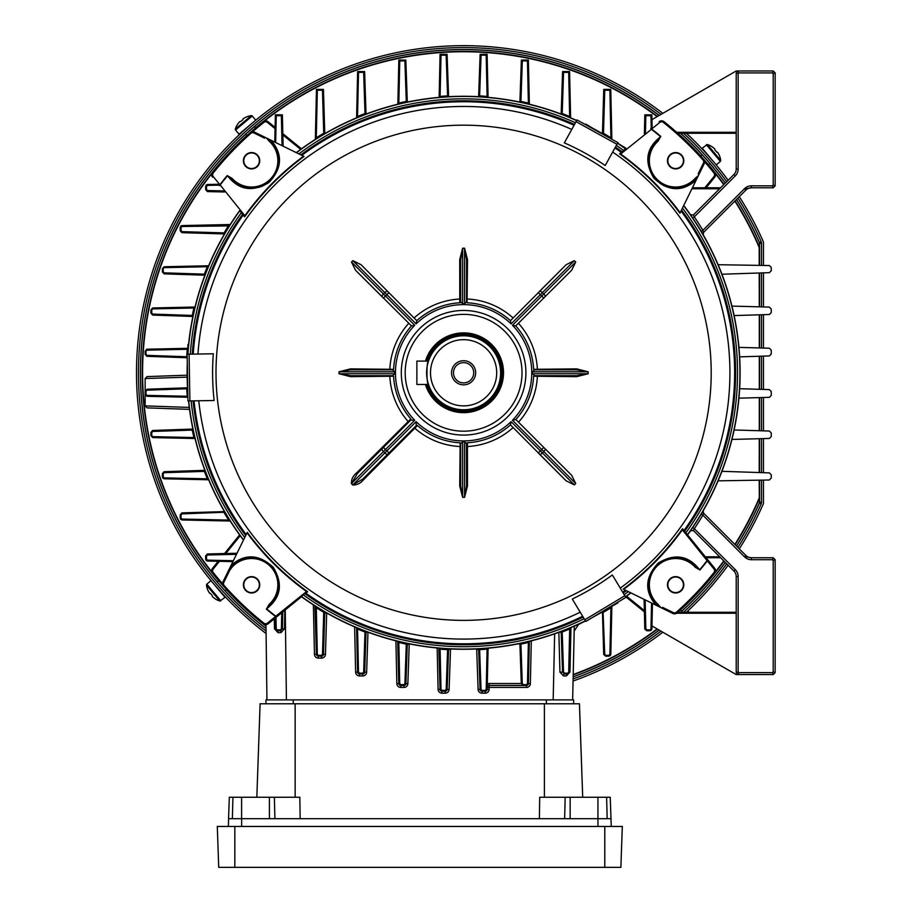 <?xml version="1.0" encoding="UTF-8"?>
<svg xmlns="http://www.w3.org/2000/svg" width="913" height="913" viewBox="0 0 913 913"><rect width="100%" height="100%" fill="white"/><g stroke="black" fill="none" stroke-linecap="round" stroke-linejoin="round"><path stroke-width="1.37" d="M451.536 372.778A12.074 12.074 0 0 1 463.61 360.703A12.074 12.074 0 0 1 475.673 372.778A12.074 12.074 0 0 1 463.61 384.841A12.074 12.074 0 0 1 451.536 372.778M473.733 372.778A10.123 10.123 0 0 0 463.61 362.644A10.123 10.123 0 0 0 453.476 372.778A10.123 10.123 0 0 0 463.61 382.901A10.123 10.123 0 0 0 473.733 372.778M427.067 384.453A38.357 38.357 0 0 0 501.967 372.778A38.357 38.357 0 0 0 427.067 361.091M426.451 361.091A38.939 38.939 0 0 1 502.549 372.778A38.939 38.939 0 0 1 426.451 384.453M463.61 405.874A33.096 33.096 0 0 0 496.706 372.778A33.096 33.096 0 0 0 463.61 339.67A33.096 33.096 0 0 0 430.502 372.778A33.096 33.096 0 0 0 463.61 405.874M463.61 335.779A36.999 36.999 0 0 1 500.598 372.778A36.999 36.999 0 0 1 463.61 409.766A36.999 36.999 0 0 1 426.611 372.778A36.999 36.999 0 0 1 463.61 335.779M428.505 384.453C426.439 385.183 426.428 360.373 428.505 361.091L416.876 361.091L416.876 384.453L428.505 384.453M232.028 178.32L231.309 178.971C236.672 184.803 243.417 187.804 251.566 187.998A27.264 27.264 0 0 1 231.309 178.971L227.531 175.764A307.476 307.476 0 0 0 220.159 184.962L244.867 215.708A269.289 269.289 0 0 1 303.561 156.203L271.081 140.271C282.984 154.217 282.277 168.3 268.947 182.52C252.502 192.392 238.704 190.132 227.531 175.764L232.028 178.32A26.283 26.283 0 0 0 276.114 170.149A26.283 26.283 0 0 0 269.152 141.195L266.368 137.966L271.081 140.271M658.056 141.195L657.406 140.476C639.089 153.852 650.809 189.311 675.643 187.998A27.264 27.264 0 0 1 657.406 140.476L660.613 136.699A307.476 307.476 0 0 0 651.426 129.326L620.669 154.023A269.289 269.289 0 0 1 680.174 212.729L696.105 180.249C682.159 192.152 668.076 191.445 653.856 178.115C643.996 161.669 646.244 147.872 660.613 136.699L658.056 141.195A26.283 26.283 0 0 0 675.643 187.028A26.283 26.283 0 0 0 695.181 178.32L698.411 175.536L696.105 180.249M275.635 616.56L276.479 617.017L275.794 616.218L306.54 591.521A269.289 269.289 0 0 1 247.035 532.815L247.275 532.336A268.821 268.821 0 0 0 307.384 591.533L268.057 623.853A3.892 3.892 0 0 1 263.172 623.864A321.285 321.285 0 0 1 223.514 586.272A3.892 3.892 0 0 1 222.932 581.969L226.196 575.304L222.932 581.969A3.892 3.892 0 0 0 223.514 586.272A321.285 321.285 0 0 1 212.512 573.204A3.892 3.892 0 0 1 212.524 568.32L218.23 561.278M677.104 612.863A3.892 3.892 0 0 1 672.801 613.445L664.173 609.211L662.633 607.373L673.223 612.566A2.922 2.922 0 0 0 676.453 612.132L677.104 612.863A321.285 321.285 0 0 0 714.708 573.204A321.285 321.285 0 0 1 677.104 612.863M576.651 120.63A276.331 276.331 0 0 0 296.463 152.722M239.742 210.789A276.331 276.331 0 0 0 187.907 354.21M187.348 366.581A276.331 276.331 0 0 0 187.736 388.607M188.717 400.944A276.331 276.331 0 0 0 243.554 539.914M301.621 596.634A276.331 276.331 0 0 0 585.381 620.817M463.61 310.466A62.312 62.312 0 0 1 525.911 372.778A62.312 62.312 0 0 1 463.61 435.079A62.312 62.312 0 0 1 401.298 372.778A62.312 62.312 0 0 1 463.61 310.466M463.61 431.187A58.409 58.409 0 0 0 522.019 372.778A58.409 58.409 0 0 0 463.61 314.357A58.409 58.409 0 0 0 405.189 372.778A58.409 58.409 0 0 0 463.61 431.187M305.113 593.804A271.983 271.983 0 0 0 583.145 617.085L584.149 618.752A273.923 273.923 0 0 1 303.55 595.071M213.322 353.776A251.007 251.007 0 0 0 214.133 400.499L187.952 400.955L187.131 354.233L213.322 353.776M247.035 532.815L229.54 568.491L230.487 568.776L223.811 582.391A2.922 2.922 0 0 0 224.244 585.621A320.303 320.303 0 0 0 263.789 623.111A2.922 2.922 0 0 0 267.441 623.1L275.566 616.503A307.841 307.841 0 0 1 266.368 609.119L269.152 604.349A26.283 26.283 0 0 0 270.157 566.22A26.283 26.283 0 0 0 232.028 567.224L226.196 575.304L244.741 537.495A273.923 273.923 0 0 1 191.125 400.898M265.398 137.486A307.647 307.647 0 0 0 264.576 138.171L263.047 136.334L254.419 132.1L298.882 153.909A273.923 273.923 0 0 1 575.487 122.741M425.435 361.091A39.921 39.921 0 0 1 503.52 372.778A39.921 39.921 0 0 1 425.435 384.453M463.61 440.922A68.155 68.155 0 0 0 511.097 421.646L540.336 450.885L541.717 449.504L512.478 420.265A68.155 68.155 0 0 0 512.478 325.279L541.717 296.04L540.336 294.659L511.097 323.898A68.155 68.155 0 0 0 416.111 323.898L386.872 294.659L385.503 296.04L414.73 325.279A68.155 68.155 0 0 0 414.73 420.265L385.503 449.504L386.872 450.885L416.111 421.646A68.155 68.155 0 0 0 463.61 440.922M460.152 442.782L460.791 443.661L462.629 441.744L464.58 441.744L466.429 443.661L467.445 442.759L467.502 485.853L464.58 497.357L462.629 497.357L459.707 485.853L460.152 442.782A70.096 70.096 0 0 1 417.458 425.538L363.625 479.633C360.646 483.342 357.017 485.123 352.76 484.997L351.379 483.616C351.254 479.359 353.046 475.73 356.743 472.751L410.839 418.919A70.096 70.096 0 0 1 393.594 376.224L350.524 376.67L339.02 373.748L339.02 371.796L350.524 368.875L393.594 369.32A70.096 70.096 0 0 1 411.478 325.907L355.522 270.202L351.505 262.042L383.449 293.997L384.829 292.616L352.875 260.662L351.505 262.042M512.478 420.265L515.845 419.512L571.686 475.342L575.715 483.502L543.76 451.547L542.379 452.928L574.334 484.883L566.174 480.854L510.47 424.899A70.096 70.096 0 0 1 467.068 442.782M510.47 424.899L511.097 421.646M467.068 302.762L466.429 301.883L464.58 303.801L462.629 303.801L460.791 301.883L459.764 302.785L459.707 259.691L462.629 248.188L464.58 248.188L467.502 259.691L467.068 302.762A70.096 70.096 0 0 1 510.47 320.646L566.174 264.69L574.334 260.662L542.379 292.616L543.76 293.997L575.715 262.042L574.334 260.662M352.875 260.662L361.034 264.69L416.75 320.646A70.096 70.096 0 0 1 460.152 302.762M251.566 576.628A8.183 8.183 0 0 1 259.749 584.811A8.183 8.183 0 0 1 251.566 592.982A8.183 8.183 0 0 1 243.394 584.811A8.183 8.183 0 0 1 251.566 576.628M251.566 152.562A8.183 8.183 0 0 1 259.749 160.734A8.183 8.183 0 0 1 251.566 168.916A8.183 8.183 0 0 1 243.394 160.734A8.183 8.183 0 0 1 251.566 152.562M675.643 152.562A8.183 8.183 0 0 1 683.814 160.734A8.183 8.183 0 0 1 675.643 168.916A8.183 8.183 0 0 1 667.46 160.734A8.183 8.183 0 0 1 675.643 152.562M675.643 576.628A8.183 8.183 0 0 1 683.814 584.811A8.183 8.183 0 0 1 675.643 592.982A8.183 8.183 0 0 1 667.46 584.811A8.183 8.183 0 0 1 675.643 576.628M582.654 616.264A271.035 271.035 0 0 1 305.878 593.188L307.613 591.784M574.539 124.442A271.983 271.983 0 0 0 300.834 154.868L301.804 155.336A271.035 271.035 0 0 1 574.083 125.275M300.834 154.868L298.882 153.909M303.561 156.203L304.04 156.443A268.821 268.821 0 0 0 244.844 216.552L243.2 215.046A271.035 271.035 0 0 0 193.214 354.118M193.077 400.864A271.983 271.983 0 0 0 245.7 535.543L246.168 534.584A271.035 271.035 0 0 1 194.035 400.853M245.7 535.543L244.741 537.495M626.375 590.677L628.327 591.635A273.923 273.923 0 0 1 624.207 594.683L623.202 593.016A271.983 271.983 0 0 0 626.375 590.677L625.416 590.209A271.035 271.035 0 0 1 622.712 592.195M664.173 609.211L656.127 605.273C644.224 591.327 644.943 577.244 658.262 563.024C674.707 553.152 688.505 555.412 699.678 569.78A307.476 307.476 0 0 0 707.05 560.582L682.353 529.837A269.289 269.289 0 0 1 623.659 589.341L656.127 605.273M623.659 589.341L623.18 589.102A268.821 268.821 0 0 0 682.365 529.004L684.02 530.499A271.035 271.035 0 0 0 681.041 210.96L682.468 208.05A273.923 273.923 0 0 1 685.903 532.827M682.616 528.775L707.849 559.897L707.347 560.81A307.841 307.841 0 0 1 699.951 570.02L695.181 567.224A26.283 26.283 0 0 0 657.052 566.22A26.283 26.283 0 0 0 658.056 604.349L660.841 607.579L628.327 591.635M661.822 608.058A307.647 307.647 0 0 0 662.633 607.373M698.89 174.554A307.647 307.647 0 0 0 698.205 173.744L700.043 172.215L704.277 163.575L682.468 208.05M680.174 212.729L679.945 213.208A268.821 268.821 0 0 0 619.836 154.012L621.331 152.357A271.035 271.035 0 0 0 614.951 147.929M231.103 565.295C245.015 553.392 259.087 554.088 273.318 567.384C283.224 583.829 280.976 597.65 266.596 608.845A307.476 307.476 0 0 0 275.794 616.218M575.715 262.042L571.686 270.202L515.742 325.907A70.096 70.096 0 0 1 533.614 369.32L576.696 368.875L588.189 371.796L588.189 373.748L576.696 376.67L533.614 376.224A70.096 70.096 0 0 1 515.742 419.638M574.334 484.883L575.715 483.502M539.549 454.229A2.922 1.084 -45 0 0 542.379 452.928L540.336 450.885L538.271 452.951L566.174 480.854M416.111 421.646L416.225 425.663L417.458 425.538M533.614 376.224L534.493 375.597L532.576 373.748L532.576 371.796L534.493 369.948L533.614 369.32M515.742 325.907L512.478 325.279M511.097 323.898L510.47 320.646M416.75 320.646L416.111 323.898M414.73 325.279L411.478 325.907M393.594 369.32L392.727 369.948L394.633 371.796L394.633 373.748L392.727 375.597L393.594 376.224M410.839 418.919L410.713 420.151L414.73 420.265M596.372 615.111A276.331 276.331 0 0 0 615.259 603.767M625.439 596.748A276.331 276.331 0 0 0 630.746 592.822M687.466 534.756A276.331 276.331 0 0 0 683.654 205.63M625.599 148.91A276.331 276.331 0 0 0 617.53 143.284M607.099 136.63A276.331 276.331 0 0 0 587.824 125.937M572.291 599.031A251.007 251.007 0 0 0 612.349 574.962L625.839 597.41L585.781 621.479L572.291 599.031M616.96 144.311L576.08 121.657L577.027 119.957L617.896 142.611L605.205 165.515A251.007 251.007 0 0 0 564.325 142.862L571.778 129.418A266.311 266.311 0 0 0 197.95 354.039M392.499 375.688L350.489 375.688L350.524 376.67M394.633 371.796L339.271 371.796L350.489 369.856L392.636 369.856A0.97 0.97 0 0 0 393.617 368.932L393.606 369.057M393.617 376.613A0.97 0.97 0 0 0 392.636 375.688L392.727 375.597M339.02 371.796L339.271 373.748L350.489 375.688M389.817 369.856L389.851 368.875A73.862 73.862 0 0 1 408.704 323.373M350.489 369.856L350.524 368.875M389.817 375.688L389.851 376.67A73.862 73.862 0 0 0 408.054 421.441L408.716 422.148M414.205 317.872A73.862 73.862 0 0 1 459.718 299.019L460.688 298.985L460.688 301.804L460.688 259.657L459.707 259.691M464.58 303.801L464.58 248.439L466.532 259.657L466.532 301.804A0.97 0.97 0 0 0 467.445 302.785L467.319 302.774M534.71 369.856L576.731 369.856L576.696 368.875M532.576 373.748L587.938 373.748L576.731 375.688L534.573 375.688A0.97 0.97 0 0 0 533.603 376.613L533.603 376.487M466.429 443.661L466.532 485.887L467.502 485.853M462.629 441.744L462.629 497.106L460.688 485.887L460.688 443.741A0.97 0.97 0 0 0 459.764 442.759L459.89 442.771M459.764 302.785A0.97 0.97 0 0 0 460.688 301.804L460.791 301.883M464.58 248.188L462.629 248.439L460.688 259.657M533.603 368.932A0.97 0.97 0 0 0 534.573 369.856L534.493 369.948M588.189 373.748L587.938 371.796L576.731 369.856M462.629 497.357L464.58 497.106L466.532 485.887M466.532 298.985L467.502 299.019A73.862 73.862 0 0 1 513.003 317.872M466.532 259.657L467.502 259.691M537.392 375.688L537.358 376.67A73.862 73.862 0 0 1 518.516 422.171M576.731 375.688L576.696 376.67M537.392 369.856L537.358 368.875A73.862 73.862 0 0 0 518.516 323.373M460.688 446.56L459.718 446.525A73.862 73.862 0 0 1 414.936 428.323L414.228 427.661M460.688 485.887L459.707 485.853M466.532 446.56L467.502 446.525A73.862 73.862 0 0 0 513.003 427.672M466.532 443.741A0.97 0.97 0 0 1 467.445 442.759M351.379 483.616L383.449 451.547A2.922 1.084 45 0 1 382.159 448.717L357.405 473.459L351.608 483.388L352.989 484.769L384.829 452.928L383.449 451.547L385.503 449.504L383.437 447.438L382.159 448.717L410.61 420.254M416.225 425.663A0.97 0.97 0 0 1 417.549 425.618A0.97 0.97 0 0 0 416.225 425.663L362.918 478.971L388.938 452.951L386.872 450.885L384.829 452.928A2.922 1.084 45 0 0 387.66 454.229M410.713 420.151L410.713 420.151A0.97 0.97 0 0 0 410.759 418.827M352.76 484.997L362.918 478.971L363.625 479.633M357.405 473.459L356.743 472.751M382.159 296.828A2.922 1.084 135 0 1 383.449 293.997L385.503 296.04L383.437 298.106L355.522 270.202M538.271 292.594L540.336 294.659L542.379 292.616A2.922 1.084 -135 0 0 539.549 291.315L566.174 264.69M543.783 447.438L545.061 448.717A2.922 1.084 -45 0 1 543.76 451.547L541.717 449.504L543.783 447.438M306.54 591.521L307.384 591.533M267.441 623.1L268.057 623.853L301.963 596.36M244.867 215.708L244.844 216.552M244.593 216.78L240.016 211.131M620.669 154.023L619.836 154.012M619.607 153.761L625.245 149.184M682.353 529.837L682.365 529.004M707.392 560.742L707.849 559.897L714.685 568.32L687.192 534.413M269.152 604.349L269.803 605.068C281.387 592.914 281.729 579.732 270.819 565.512C256.599 554.648 243.429 555.001 231.309 566.574A27.264 27.264 0 0 1 270.841 565.535A27.264 27.264 0 0 1 269.803 605.068L266.368 609.119M714.685 568.32A3.892 3.892 0 0 1 714.708 573.204A3.892 3.892 0 0 0 714.685 568.32L713.932 568.936L707.05 560.582M698.205 173.744L703.409 163.153A2.922 2.922 0 0 0 702.964 159.923A320.303 320.303 0 0 0 663.431 122.433A2.922 2.922 0 0 0 659.768 122.445L659.152 121.691A3.892 3.892 0 0 1 664.036 121.68A321.285 321.285 0 0 1 703.695 159.273A3.892 3.892 0 0 1 704.277 163.575A3.892 3.892 0 0 0 703.695 159.273A321.285 321.285 0 0 1 714.708 172.34A3.892 3.892 0 0 1 714.685 177.225L706.114 187.793M651.574 128.984L650.729 128.528L651.426 129.326M264.576 138.171L253.985 132.978A2.922 2.922 0 0 0 250.755 133.412A320.303 320.303 0 0 0 213.265 172.956A2.922 2.922 0 0 0 213.288 176.608L212.524 177.225A3.892 3.892 0 0 1 212.512 172.34A321.285 321.285 0 0 1 250.116 132.682A3.892 3.892 0 0 1 254.419 132.1A3.892 3.892 0 0 0 250.116 132.682A321.285 321.285 0 0 1 263.172 121.68A3.892 3.892 0 0 1 268.057 121.691L275.098 127.398M219.816 184.803L219.36 185.647L220.159 184.962M229.893 568.114L231.309 566.574A27.264 27.264 0 0 1 270.841 565.535A27.264 27.264 0 0 1 269.803 605.068M232.028 567.224L231.309 566.574M251.566 187.998C276.297 189.356 288.177 153.909 269.803 140.476A27.264 27.264 0 0 1 251.566 187.998A27.264 27.264 0 0 0 269.803 140.476L267.897 138.719M675.643 187.998A27.264 27.264 0 0 0 681.406 187.382A27.264 27.264 0 0 1 675.643 187.998C683.791 187.804 690.548 184.803 695.9 178.971A27.264 27.264 0 0 1 691.712 182.76A27.264 27.264 0 0 0 695.9 178.971L697.658 177.065M695.181 567.224L695.9 566.574C683.791 555.001 670.621 554.648 656.39 565.512C645.48 579.709 645.822 592.891 657.406 605.068A27.264 27.264 0 0 1 656.367 565.535A27.264 27.264 0 0 1 695.9 566.574L699.951 570.02M659.312 606.825L657.406 605.068A27.264 27.264 0 0 1 656.367 565.535A27.264 27.264 0 0 1 695.9 566.574M695.181 178.32L695.9 178.971M269.152 141.195L269.803 140.476M658.056 604.349L657.406 605.068M584.777 619.813L624.834 595.744M189.082 354.198L189.893 400.921M576.08 121.657L564.325 142.862M282.825 133.675L301.484 148.796M246.133 136.288L246.852 135.626L245.597 134.131M244.296 135.329L258.995 122.547L254.362 126.405L255.617 127.9L256.325 127.306M224.507 553.552L239.628 534.892M227.12 590.243L226.458 589.524A321.285 321.285 0 0 0 266.003 626.09M213.391 577.381L217.237 582.015L218.732 580.759L218.139 580.052A321.285 321.285 0 0 1 263.172 121.68A3.892 3.892 0 0 1 268.057 121.691L267.441 122.445A2.922 2.922 0 0 0 263.789 122.433A320.303 320.303 0 0 0 252.696 131.7M644.384 611.87L625.736 596.748M681.075 609.256A321.285 321.285 0 0 0 723.929 561.061A321.285 321.285 0 0 1 681.075 609.256L680.368 609.918L681.612 611.413L682.913 610.215L680.664 612.269A323.225 323.225 0 0 0 725.333 562.454M700.088 155.301L700.75 156.02L702.245 154.765L701.047 153.464L708.967 162.354M713.829 168.163L709.972 163.53L708.477 164.785L709.081 165.493M618.386 143.661L625.839 148.134L625.531 148.648M585.473 124.579L585.781 124.065L593.233 128.55M187.884 348.127L187.952 344.589L188.546 344.6M584.64 621.376L576.89 625.348A7.783 7.783 0 0 1 578.739 624.161A7.783 7.783 0 0 0 576.879 625.348M617.61 602.409L617.896 602.934L611.984 606.209M256.804 154.97A7.783 7.783 0 0 0 245.802 155.507A7.783 7.783 0 0 0 246.339 166.508A7.783 7.783 0 0 0 257.34 165.972A7.783 7.783 0 0 0 256.804 154.97M681.406 165.972A7.783 7.783 0 0 0 680.881 154.97A7.783 7.783 0 0 0 669.88 155.507A7.783 7.783 0 0 0 670.404 166.508A7.783 7.783 0 0 0 681.406 165.972M670.404 590.574A7.783 7.783 0 0 0 681.406 590.038A7.783 7.783 0 0 0 680.881 579.036A7.783 7.783 0 0 0 669.88 579.572A7.783 7.783 0 0 0 670.404 590.574M245.802 579.572A7.783 7.783 0 0 0 246.339 590.574A7.783 7.783 0 0 0 257.34 590.038A7.783 7.783 0 0 0 256.804 579.036A7.783 7.783 0 0 0 245.802 579.572M252.159 123.175L250.162 124.876M247.366 127.318L242.607 131.187M709.743 163.267L712.825 166.942M713.167 161.281L705.224 152.243M226.458 589.524L224.963 590.779L226.162 592.081L218.241 583.19M217.477 582.277L214.384 578.602M214.041 584.263L221.996 593.302M736.46 546.054A323.225 323.225 0 0 0 759.411 503.074L759.319 498.384A321.285 321.285 0 0 1 735.056 544.639A321.285 321.285 0 0 0 759.319 498.384L759.217 480.17M734.862 544.456A321.022 321.022 0 0 0 759.182 498.03A1.952 1.096 180 0 0 759.57 497.38A1.952 1.952 0 0 1 759.422 498.133L759.422 498.304A3.892 0.845 -157 0 1 759.422 498.133A321.285 321.285 0 0 1 759.388 498.213M657.36 629.057A321.285 321.285 0 0 1 573.216 674.775A321.285 321.285 0 0 0 657.36 629.057M463.61 51.493A321.285 321.285 0 0 1 657.36 116.487A321.285 321.285 0 0 0 263.172 121.68L263.789 122.433M463.61 49.542A323.225 323.225 0 0 1 659.186 115.426A323.225 323.225 0 0 0 157.698 268.388A323.225 323.225 0 0 0 266.025 628.589M573.159 676.864A323.225 323.225 0 0 0 659.186 630.118M759.228 472.546L759.274 438.719M759.285 430.731L759.308 397.612M759.319 389.292L759.319 356.253M759.308 347.933L759.285 314.814M759.274 306.825L759.228 272.998M759.217 265.375L759.182 247.514A321.022 321.022 0 0 0 734.862 201.088M662.838 113.326A327.128 327.128 0 0 0 153.521 268.593A327.128 327.128 0 0 0 266.094 633.531M763.462 265.443L763.462 242.447A1.952 1.952 0 0 0 763.302 241.66A327.128 327.128 0 0 0 739.279 196.672M728.118 180.306A327.128 327.128 0 0 0 686.428 133.275M737.875 547.458A325.176 325.176 0 0 0 761.191 503.85A3.892 3.892 0 0 0 761.522 502.287L759.57 502.287L759.57 480.158M759.57 472.557L759.57 438.708M759.57 430.731L759.57 397.6M759.57 389.303L759.57 356.241M759.57 347.944L759.57 314.814M759.57 306.836L759.57 272.987M759.57 265.386L759.57 243.257L761.522 243.257A3.892 3.892 0 0 0 761.191 241.694A325.176 325.176 0 0 0 737.875 198.087M573.067 681.041A327.128 327.128 0 0 0 662.838 632.218M686.428 612.269A327.128 327.128 0 0 0 728.118 565.238M739.279 548.873A327.128 327.128 0 0 0 763.302 503.885A1.952 1.952 0 0 0 763.462 503.097L763.462 480.101M763.462 272.85L763.462 306.939M763.462 314.688L763.462 348.047M763.462 356.127L763.462 389.417M763.462 397.497L763.462 430.856M763.462 438.605L763.462 472.694M735.102 200.849A321.353 321.353 0 0 1 759.388 247.138L759.376 242.584A323.156 323.156 0 0 0 736.414 199.548M759.422 247.24A3.892 0.845 157 0 0 759.422 247.412L759.319 247.161A321.285 321.285 0 0 0 735.056 200.906A321.285 321.285 0 0 1 759.319 247.161L759.57 248.165L759.182 247.514A1.952 1.096 0 0 1 759.57 248.165A1.952 1.952 0 0 0 759.422 247.412A1.952 1.952 0 0 1 759.57 248.165L759.468 247.549M759.57 243.36A1.952 1.746 0 0 0 759.376 242.584L759.411 242.481A1.952 1.952 0 0 1 759.57 243.257A1.952 1.952 0 0 0 759.411 242.481A323.225 323.225 0 0 0 736.46 199.491A323.225 323.225 0 0 1 759.411 242.481L761.191 241.694M759.422 498.304L759.388 498.407A321.353 321.353 0 0 1 735.102 544.696M736.414 545.997A323.156 323.156 0 0 0 759.376 502.96A1.952 1.746 180 0 0 759.57 502.196M759.411 503.074A1.952 1.952 0 0 0 759.57 502.287A1.952 1.952 0 0 1 759.411 503.074L761.191 503.85M725.333 183.091A323.225 323.225 0 0 0 680.664 133.275A323.225 323.225 0 0 1 725.333 183.091M659.152 121.691A3.892 3.892 0 0 1 664.036 121.68A321.285 321.285 0 0 1 723.929 184.494A321.285 321.285 0 0 0 714.708 172.34A3.892 3.892 0 0 1 714.685 177.225L713.932 176.608A2.922 2.922 0 0 0 713.943 172.956A320.303 320.303 0 0 0 704.676 161.863M235.531 130.023L252.239 115.997L255.731 120.162L239.035 134.188L235.531 130.023A1.05 1.05 0 0 1 235.337 129.03L251.292 115.631A19.47 19.47 0 0 0 245.734 117.252L245.745 117.309A19.413 19.413 0 0 0 243.178 118.736L242.949 119.649A19.093 17.085 140 0 0 241.819 120.539A19.093 17.085 140 0 0 240.747 121.497L239.811 121.566A19.413 19.413 0 0 0 237.951 123.848L237.894 123.826A19.47 19.47 0 0 0 235.337 129.03M252.239 115.997A1.05 1.05 0 0 0 251.292 115.631M220.855 600.845L206.829 584.137L211.006 580.645L225.02 597.342L219.862 601.039L206.464 585.085A19.47 19.47 0 0 0 208.084 590.643L208.084 590.643M210.481 593.427A19.093 17.085 50 0 0 212.341 595.63A19.093 17.085 50 0 1 210.481 593.427L209.568 593.199A19.413 19.413 0 0 1 208.141 590.631M214.681 598.426L214.681 598.426A19.413 19.413 0 0 1 212.398 596.577L212.341 595.63M219.862 601.039A19.47 19.47 0 0 1 214.658 598.483M688.95 612.269L688.185 611.356L687.09 612.269M706.354 144.699L720.38 161.407L716.214 164.899L702.188 148.203L707.358 144.505L720.745 160.46A19.47 19.47 0 0 0 719.124 154.902L719.124 154.902M707.358 144.505A19.47 19.47 0 0 1 712.551 147.061L712.528 147.119A19.413 19.413 0 0 1 714.811 148.967L714.879 149.915A19.093 17.085 -130 0 1 716.728 152.117L717.641 152.345A19.413 19.413 0 0 1 719.067 154.913M716.728 152.117A19.093 17.085 -130 0 0 714.879 149.915M192.905 429.064A276.491 276.491 0 0 1 189.539 409.366L147.016 407.883L145.144 405.943L145.144 378.553L187.142 377.149M324.72 132.031L323.727 133.287L322.46 90.227L317.347 90.227L316.286 137.795L315.362 138.867L316.446 89.371L323.464 89.371L324.72 132.031A0.97 0.97 0 0 0 326.181 132.853A276.491 276.491 0 0 1 356.595 117.823L356.024 118.062A0.97 0.97 0 0 0 356.618 117.195L357.622 71.545L364.618 71.545L365.987 112.71A0.97 0.97 0 0 0 367.3 113.589A276.491 276.491 0 0 1 397.863 104.208M407.266 100.921L406.285 101.411L404.881 60.92L399.757 60.92L398.833 103.101L397.874 103.454L398.833 60.075L405.829 60.075L407.266 100.921A0.97 0.97 0 0 0 408.431 101.834L407.86 101.959M448.557 95.694L447.587 95.888L446.149 55.157L441.025 55.157L440.112 96.424L439.153 96.493L440.077 54.301L447.085 54.301L448.557 95.694A0.97 0.97 0 0 0 449.573 96.63L449.013 96.664M561.221 112.71L562.579 71.545L569.586 71.545L570.602 117.195L569.655 116.51L568.685 72.389L563.561 72.389L562.214 113.554L561.221 112.71A0.97 0.97 0 0 1 559.909 113.589L560.514 113.817M602.489 132.031L603.755 89.371L610.763 89.371L611.847 138.867L610.923 137.795L609.873 90.227L604.748 90.227L603.493 133.287L602.489 132.031A0.97 0.97 0 0 1 601.039 132.853L601.678 133.218M579.219 623.944A276.491 276.491 0 0 0 585.473 620.966A276.491 276.491 0 0 1 301.484 596.748M230.213 521.026A276.491 276.491 0 0 0 243.474 540.085A276.491 276.491 0 0 1 188.546 400.944M187.793 392.259A276.491 276.491 0 0 1 187.279 362.929A276.491 276.491 0 0 0 187.119 375.197L147.016 376.601L145.144 378.553L147.016 376.601M187.736 354.221A276.491 276.491 0 0 1 239.628 210.652A276.491 276.491 0 0 0 230.213 224.518M315.35 139.381A276.491 276.491 0 0 0 296.291 152.642A276.491 276.491 0 0 1 576.742 120.482A276.491 276.491 0 0 0 570.614 117.823L571.196 118.062A0.97 0.97 0 0 1 570.602 117.195M439.153 96.493A0.97 0.97 0 0 1 438.274 97.44L438.833 97.383M397.874 103.454A0.97 0.97 0 0 1 397.144 104.379L397.703 104.242M366.695 113.817L367.3 113.589M325.53 133.218L326.181 132.853M164.169 272.839L164.26 273.854L203.542 275.155L204.386 274.162L164.169 272.839L163.222 271.869L163.222 268.65L164.283 266.744L208.027 265.786A0.97 0.97 0 0 0 208.894 265.181L208.666 265.751A276.491 276.491 0 0 1 223.685 235.337L224.05 234.698M195.04 307.03A276.491 276.491 0 0 1 204.421 276.468L204.649 275.863M195.085 306.859L195.222 306.312A0.97 0.97 0 0 1 194.298 307.042L193.933 308.001L152.711 308.902L151.763 309.884L151.763 313.102L152.699 314.083L192.255 315.453L191.753 316.434L152.791 315.076L150.907 313.125L150.907 309.906L151.763 309.884M191.753 316.434A0.97 0.97 0 0 1 192.666 317.598L192.791 317.016M188.226 347.99L188.272 347.442A0.97 0.97 0 0 1 187.325 348.321L187.256 349.28L146.936 350.17L145.989 351.14L145.989 354.37L146.925 355.34L186.731 356.755L186.526 357.725L147.016 356.321L145.144 354.381L145.144 351.151L146.833 349.223M187.496 387.363L187.462 386.804A0.97 0.97 0 0 1 186.526 387.82L186.731 388.79L146.925 390.205L145.989 391.175L145.989 394.405L146.936 395.375L187.256 396.265L187.325 397.223L147.039 396.333L187.325 397.223A0.97 0.97 0 0 1 187.884 397.417M192.791 428.528L192.666 427.946A0.97 0.97 0 0 1 191.753 429.11L192.255 430.091L152.699 431.461L151.763 432.442L151.763 435.661L152.711 436.642L193.933 437.544L194.298 438.502L152.813 437.589L152.711 436.642M194.298 438.502A0.97 0.97 0 0 1 195.222 439.233L195.074 438.685M204.649 469.681L204.421 469.077A276.491 276.491 0 0 1 195.04 438.514M163.222 476.894L162.377 476.86L162.377 473.63L164.26 471.69L203.542 470.389L204.386 471.382L164.169 472.706L163.222 473.676L163.222 476.894L164.18 477.876L207.342 478.823L208.027 479.759A0.97 0.97 0 0 1 208.894 480.364L208.666 479.793A276.491 276.491 0 0 0 223.685 510.207L224.05 510.846M315.362 606.677A0.97 0.97 0 0 0 314.917 605.878L316.412 654.279L315.362 606.677L316.286 607.75L317.325 654.37L318.295 655.317L321.513 655.317L322.483 654.37L323.727 612.258L324.72 613.513L323.51 654.29L324.72 613.513A0.97 0.97 0 0 1 326.181 612.691L325.53 612.326M324.72 613.513L326.181 612.691L327.447 613.422M356.584 627.71L357.576 672.105L356.618 628.349L357.554 629.034L358.512 672.196L359.482 673.155L362.701 673.155L363.671 672.208L365.006 631.99L365.987 632.835L364.686 672.116L362.746 673.999L359.528 673.999L357.576 672.105L358.512 672.196M368.475 632.389L367.3 631.956L365.987 632.835A0.97 0.97 0 0 1 367.3 631.956L366.695 631.728M397.691 641.303L398.787 683.563L397.874 642.09L398.833 642.444L399.734 683.666L400.716 684.624L403.934 684.624L404.916 683.677L406.285 644.133L407.266 644.624L405.908 683.586L403.968 685.469L400.739 685.469L398.787 683.563L399.734 683.666M409.515 643.927L407.266 644.624A0.97 0.97 0 0 1 408.431 643.711L407.849 643.585M438.822 648.162L440.043 689.338L439.153 649.052L440.112 649.12L441.002 689.441L441.983 690.388L445.202 690.388L446.183 689.452L447.587 649.657L448.557 649.851L447.153 689.361L448.557 649.851A0.97 0.97 0 0 1 449.573 648.915L449.013 648.881M448.557 649.851L450.554 648.96M145.989 394.405L145.144 394.393L147.039 396.333L145.144 394.393L145.144 391.163L147.016 389.223L186.526 387.82M146.925 390.205L147.016 389.223L145.144 391.163L145.989 391.175M525.831 685.469L489.163 685.469A1.952 1.952 0 0 0 487.211 687.375L489.163 687.421L489.117 689.372A3.892 3.892 0 0 1 485.225 693.184L481.996 693.184A3.892 3.892 0 0 1 478.104 689.429L476.677 648.96M476.654 648.96L478.652 649.851L480.055 689.361L478.652 649.851L479.622 649.657L481.037 689.452L482.007 690.388L485.237 690.388L486.207 689.441L487.097 649.12L488.056 649.052L487.291 683.997A3.892 3.892 0 0 1 489.163 683.517L521.3 683.517L519.942 644.624L520.924 644.133L522.293 683.677L523.275 684.624L526.493 684.624L527.474 683.666L528.387 642.444L529.335 642.09L528.422 683.563L526.47 685.469L526.493 684.624M522.293 683.677L521.3 683.586L523.252 685.469L521.3 683.586L519.942 644.624A0.97 0.97 0 0 0 518.778 643.711L519.942 644.624M644.384 133.675L644.829 114.821L651.836 114.821L652.122 127.398L651.95 119.614L736.209 70.963L773.208 70.963L775.148 72.914L775.148 185.841L773.208 187.793L751.388 187.793A7.783 7.783 0 0 0 745.887 190.075L703.524 232.438L702.862 230.338L744.506 188.694A9.735 9.735 0 0 1 751.388 185.841L772.398 185.841L773.208 185.042L773.208 73.713L772.398 72.914L738.959 72.914L738.149 73.713L738.149 168.985A9.735 9.735 0 0 1 735.307 175.878L694.314 216.872A278.442 278.442 0 0 1 702.862 230.338L701.195 231.343M645.149 599.887L645.833 628.909L646.803 629.856L650.01 629.856L651.882 628.829L652.441 603.459L651.95 625.93L736.209 674.581L738.149 674.581L736.209 672.63L736.209 576.56A7.783 7.783 0 0 0 733.926 571.047L693.446 530.567L694.314 528.673L735.307 569.666A9.735 9.735 0 0 1 738.149 576.56L738.149 671.831L738.959 672.63L772.398 672.63L773.208 671.831L773.208 560.502L772.398 559.703L751.388 559.703A9.735 9.735 0 0 1 744.506 556.85L702.862 515.206A278.442 278.442 0 0 1 694.314 528.673L692.693 527.588M652.441 603.459L652.339 608.172M630.917 592.902A276.491 276.491 0 0 1 625.531 596.897A276.491 276.491 0 0 0 630.917 592.902M601.678 612.326L601.039 612.691A276.491 276.491 0 0 1 593.233 616.994A276.491 276.491 0 0 0 618.386 601.884A276.491 276.491 0 0 1 611.858 606.164M188.192 348.298A276.491 276.491 0 0 1 192.905 316.48M407.312 102.073A276.491 276.491 0 0 1 439.13 97.36M488.078 97.36A276.491 276.491 0 0 1 519.908 102.073M529.346 104.208A276.491 276.491 0 0 1 559.909 113.589M610.295 138.399A276.491 276.491 0 0 0 584.64 124.168A276.491 276.491 0 0 1 601.039 132.853M617.61 143.136A276.491 276.491 0 0 1 625.736 148.796A276.491 276.491 0 0 0 617.61 143.136M703.215 234.789L704.106 236.353L703.215 234.789L703.524 232.438M705.509 238.852A276.491 276.491 0 0 1 715.929 259.726M716.545 261.095L717.059 262.271M718.109 264.713L769.339 265.546L771.257 267.486L771.257 270.716L769.374 272.656L721.943 274.231A276.491 276.491 0 0 1 731.941 306.106L769.362 307.099L771.257 309.039L771.257 312.577L769.362 314.517L734.12 315.567A276.491 276.491 0 0 1 738.937 347.385L769.362 348.207L771.257 350.147L771.257 354.004L769.362 355.944L739.644 356.846A276.491 276.491 0 0 1 739.644 388.698L769.362 389.6L771.257 391.54L771.257 395.397L769.362 397.338L738.937 398.159A276.491 276.491 0 0 1 734.12 429.977L769.362 431.027L771.257 432.967L771.257 436.505L769.362 438.445L731.941 439.438A276.491 276.491 0 0 1 721.943 471.313L769.374 472.888L771.257 474.828L771.257 478.058L769.339 479.998L718.109 480.831L717.059 483.274M718.109 480.831L715.929 485.819A276.491 276.491 0 0 1 705.509 506.692M704.106 509.192L703.215 510.755L704.106 509.192M693.378 214.966L733.926 174.497A7.783 7.783 0 0 0 736.209 168.985L736.209 72.914L738.149 70.963L738.959 72.914M683.734 205.459A276.491 276.491 0 0 1 687.58 534.892L690.468 530.83L693.446 530.567M478.195 648.881L477.636 648.915A0.97 0.97 0 0 1 478.652 649.851M486.207 689.441L487.165 689.338L488.056 649.052A0.97 0.97 0 0 1 488.946 648.104L488.387 648.162M517.705 643.927L519.36 643.585M530.065 641.166L529.335 642.09A0.97 0.97 0 0 1 530.065 641.166L529.517 641.303M560.514 631.728L559.909 631.956L561.221 632.835L562.214 631.99L563.538 672.208L564.508 673.155L567.726 673.155L568.708 672.196L569.655 629.034L570.602 628.349L569.632 672.105L567.692 673.999L564.462 673.999L562.522 672.116L561.221 632.835A0.97 0.97 0 0 0 559.909 631.956M571.196 627.482L570.602 628.349A0.97 0.97 0 0 1 571.196 627.482L570.602 628.349M692.693 217.956L694.314 216.872L693.446 214.977L690.468 214.715L689.018 212.649M529.517 104.242L530.065 104.379A0.97 0.97 0 0 1 529.335 103.454L528.387 103.101L527.452 60.92L522.327 60.92L520.924 101.411L519.942 100.921L521.369 60.075L528.376 60.075L529.335 103.454M519.942 100.921A0.97 0.97 0 0 1 518.778 101.834L519.36 101.959M488.387 97.383L488.946 97.44A0.97 0.97 0 0 1 488.056 96.493L487.097 96.424L486.184 55.157L481.071 55.157L479.622 95.888L478.652 95.694L480.124 54.301L487.12 54.301L488.056 96.493M478.652 95.694A0.97 0.97 0 0 1 477.636 96.63L478.195 96.664M650.98 628.909L651.562 603.025M609.884 654.37L610.808 654.279L611.847 606.677L610.923 607.75L609.884 654.37L608.914 655.317L605.696 655.317L604.726 654.37L603.059 611.527M281.763 612.737L281.375 628.909L280.405 629.856L277.198 629.856L276.228 628.909L275.977 617.439M182.007 519.052L182.098 519.965L229.699 521.015L228.627 520.09L182.007 519.052L181.059 518.082L181.059 514.864L182.007 513.893L224.849 512.227M233.351 560.73L207.468 560.148L206.521 559.178L206.521 555.971L207.468 555.001L236.49 554.317M182.007 231.651L182.086 232.678L222.863 233.888L224.119 232.883L182.007 231.651L181.059 230.681L181.059 227.463L182.007 226.492L229.346 225.899M208.027 265.786L207.342 266.722L164.18 267.669M223.639 190.92L207.468 190.543L206.521 189.573L206.521 186.366L207.468 185.396L218.949 185.145M574.3 626.147L572.645 699.894L553.175 699.894L554.648 633.85M285.267 609.895L286.42 699.894L266.938 699.894L265.98 624.697M562.476 670.85L562.522 672.116L563.538 672.208M489.117 689.372L487.165 689.338A1.952 1.952 0 0 1 485.225 691.244A1.952 1.952 0 0 0 487.165 689.338L485.225 691.244L481.996 691.244L480.055 689.361L481.037 689.452M282.825 611.87L282.425 628.829L280.474 630.735L277.278 630.735L275.327 628.829L275.098 618.147L275.327 628.829L276.228 628.909M322.483 654.37L323.51 654.29L321.57 656.173L319.63 656.173M403.318 685.469L403.934 684.624M446.183 689.452L447.153 689.361L445.213 691.244L443.262 691.244M232.918 561.609L207.548 561.05L205.653 559.098L205.653 555.903L206.521 555.971M207.468 555.001L207.548 553.951L237.015 553.255M181.059 518.082L180.203 518.025L180.203 514.806L182.086 512.866L222.863 511.657L224.119 512.661A277.347 277.347 0 0 0 228.627 520.09L229.346 519.645M208.027 479.759L164.283 478.8L164.18 477.876M151.763 435.661L150.907 435.638L150.907 432.42L152.791 430.468L191.753 429.11M207.468 185.396L207.548 184.494L218.23 184.266M224.507 191.992L207.548 191.593L205.653 189.642L205.653 186.446L206.521 186.366M182.007 226.492L182.098 225.579L229.699 224.53L228.627 225.454A277.347 277.347 0 0 0 224.119 232.883L224.849 233.317M182.086 232.678L180.203 230.738L180.203 227.52L181.059 227.463M164.26 273.854L162.377 271.914L162.377 268.684L163.222 268.65M152.711 308.902L152.813 307.955L194.298 307.042M146.936 350.17L147.039 349.211L187.325 348.321M274.767 142.086L275.372 114.821L282.379 114.821L283.121 146.183M275.372 114.821L276.251 115.689L275.658 142.519M316.446 89.371L317.347 90.227M364.618 71.545L363.648 72.389L358.524 72.389L357.554 116.51L356.618 117.195M357.622 71.545L358.524 72.389M405.829 60.075L404.881 60.92M447.085 54.301L446.149 55.157M440.077 54.301L441.025 55.157M652.122 127.398L651.836 114.821L650.958 115.689L645.856 115.689L645.457 132.807M603.755 89.371L604.748 90.227M610.763 89.371L609.873 90.227M562.579 71.545L563.561 72.389M569.586 71.545L568.685 72.389M528.376 60.075L527.452 60.92M487.12 54.301L486.184 55.157M650.01 629.856L649.93 630.735L646.735 630.735L644.783 628.829L644.087 599.362M608.914 655.317L608.857 656.173L605.639 656.173L603.698 654.29L602.489 613.513L603.493 612.258A277.347 277.347 0 0 0 610.923 607.75L610.477 607.042M605.696 655.317L605.639 656.173L606.917 656.173M651.243 128.117L650.958 115.689M365.987 112.71L365.006 113.554L363.648 72.389M282.06 145.658L281.352 115.689L276.251 115.689M646.803 629.856L646.735 630.735L644.795 628.989M644.783 628.829L645.833 628.909M611.847 606.677A0.97 0.97 0 0 1 612.303 605.878M603.698 654.29L604.726 654.37M602.489 613.513A0.97 0.97 0 0 0 601.039 612.691M568.708 672.196L569.632 672.105L567.692 673.999L567.726 673.155M561.906 631.203L562.214 631.99A277.347 277.347 0 0 0 569.655 629.034L569.335 628.258M564.508 673.155L564.462 673.999L562.522 672.116L559.954 672.173L563.492 675.928L566.414 675.928L569.963 672.105L570.945 627.63M527.474 683.666L528.422 683.563A1.952 1.952 0 0 1 526.47 685.469L526.47 687.421L489.163 687.421L489.163 683.517M520.741 643.3L520.924 644.133A277.347 277.347 0 0 0 528.387 642.444L528.182 641.622M523.275 684.624L523.252 685.469M488.056 649.052L488.946 648.104M479.576 648.812L479.622 649.657A277.347 277.347 0 0 0 487.097 649.12L487.028 648.276M440.192 648.276L440.112 649.12A277.347 277.347 0 0 0 447.587 649.657L447.632 648.812M441.983 690.388L441.983 691.244L440.043 689.338L441.002 689.441M439.153 649.052A0.97 0.97 0 0 0 438.274 648.104M404.916 683.677L405.908 683.586A1.952 1.952 0 0 1 403.968 685.469A1.952 1.952 0 0 0 405.908 683.586L407.86 683.654L409.241 643.87M399.027 641.622L398.833 642.444A277.347 277.347 0 0 0 406.285 644.133L406.468 643.3M400.716 684.624L400.739 685.469A1.952 1.952 0 0 1 398.787 683.563A1.952 1.952 0 0 0 400.739 685.469L400.739 687.421L403.968 687.421A3.892 3.892 0 0 0 407.86 683.654M397.874 642.09A0.97 0.97 0 0 0 397.144 641.166M363.671 672.208L364.686 672.116A1.952 1.952 0 0 1 362.746 673.999L362.701 673.155M357.873 628.258L357.554 629.034A277.347 277.347 0 0 0 365.006 631.99L365.303 631.203M359.482 673.155L359.528 673.999A1.952 1.952 0 0 1 357.576 672.105A1.952 1.952 0 0 0 359.528 673.999L359.528 675.951L362.746 675.951A3.892 3.892 0 0 0 366.638 672.185L364.686 672.116A1.952 1.952 0 0 1 362.746 673.999L362.746 675.951M356.618 628.349A0.97 0.97 0 0 0 356.024 627.482M316.743 607.042L316.286 607.75A277.347 277.347 0 0 0 323.727 612.258L324.149 611.527M318.295 655.317L318.352 656.173L316.412 654.279L317.325 654.37M326.683 612.988L325.462 654.347L323.51 654.29A1.952 1.952 0 0 1 321.57 656.173L321.513 655.317M281.375 628.909L284.479 628.874L284.856 610.226M277.198 629.856L277.278 630.735L275.783 630.038M284.479 628.874L280.942 632.675L280.405 629.856M644.84 114.821L645.856 115.689M610.477 138.502L610.923 137.795A277.347 277.347 0 0 0 603.493 133.287L603.059 134.017M569.335 117.286L569.655 116.51A277.347 277.347 0 0 0 562.214 113.554L561.906 114.342M521.38 60.075L522.327 60.92M528.182 103.922L528.387 103.101A277.347 277.347 0 0 0 520.924 101.411L520.741 102.245M480.124 54.301L481.071 55.157M487.028 97.269L487.097 96.424A277.347 277.347 0 0 0 479.622 95.888L479.576 96.732M447.632 96.732L447.587 95.888A277.347 277.347 0 0 0 440.112 96.424L440.192 97.269M398.844 60.075L399.757 60.92M406.468 102.245L406.285 101.411A277.347 277.347 0 0 0 398.833 103.101L399.027 103.922M365.303 114.342L365.006 113.554A277.347 277.347 0 0 0 357.554 116.51L357.873 117.286M315.362 138.867A0.97 0.97 0 0 1 314.917 139.666M324.149 134.017L323.727 133.287A277.347 277.347 0 0 0 316.286 137.795L316.743 138.502M323.442 89.371L322.46 90.227M282.368 114.821L281.352 115.689M207.468 190.543L207.548 191.593M207.388 191.582L205.653 189.642L206.521 189.573M222.863 233.888A0.97 0.97 0 0 1 223.685 235.349M181.915 232.667L180.203 230.738L181.059 230.681M229.699 224.53A0.97 0.97 0 0 0 230.498 224.073M203.542 275.155A0.97 0.97 0 0 1 204.421 276.468M208.118 267.041L207.342 266.722A277.347 277.347 0 0 0 204.386 274.162L205.174 274.471M164.078 273.843L162.377 271.914L163.222 271.869M152.699 314.083L152.791 315.076M194.754 308.195L193.933 308.001A277.347 277.347 0 0 0 192.255 315.453L193.077 315.636M152.608 315.065L150.907 313.125L151.763 313.102M186.526 357.725A0.97 0.97 0 0 1 187.199 358.022M146.925 355.34L147.016 356.321M188.101 349.359L187.256 349.28A277.347 277.347 0 0 0 186.731 356.755L187.176 356.778M146.936 395.375L147.039 396.333M187.576 388.744L186.731 388.79A277.347 277.347 0 0 0 187.256 396.265L187.861 396.208M193.077 429.909L192.255 430.091A277.347 277.347 0 0 0 193.933 437.544L194.754 437.35M151.763 432.442L150.907 432.42L152.608 430.48M152.791 430.468L152.699 431.461M205.174 471.074L204.386 471.382A277.347 277.347 0 0 0 207.342 478.823L208.118 478.503M163.222 473.676L162.377 473.63L164.078 471.701M164.26 471.69L164.169 472.706M203.542 470.389A0.97 0.97 0 0 0 204.421 469.077M229.699 521.015A0.97 0.97 0 0 1 230.498 521.471M181.059 514.864L180.203 514.806L181.915 512.878M182.086 512.866L182.007 513.893M222.863 511.657A0.97 0.97 0 0 0 223.685 510.196M206.178 560.445L205.653 559.098L206.521 559.178M207.468 560.148L207.548 561.05M559.954 672.173L558.847 632.344M280.942 632.675L278.031 632.663L274.482 628.852L274.277 618.809M574.197 631.066L578.739 624.161M207.388 184.506L206.224 185.054M206.178 185.099L205.653 186.446L207.548 184.494M146.833 356.31L145.144 354.381L145.989 354.37M147.039 349.211L145.144 351.151L145.989 351.14M152.608 307.978L150.907 309.906L152.813 307.955M164.078 266.756L162.377 268.684L164.283 266.744M181.927 225.591L180.774 226.139M180.74 226.184L180.203 227.52L182.098 225.579M207.388 561.039L206.224 560.491M207.388 553.963L205.653 555.903L207.548 553.951M182.098 519.965L180.203 518.025L180.74 519.371M180.774 519.406L181.927 519.954M164.283 478.8L162.377 476.86L162.925 478.207M162.936 478.229L164.078 478.789M152.813 437.589L150.907 435.638L152.608 437.567M277.278 630.735A1.952 0.753 -90 0 1 278.031 632.663M318.352 656.173A1.952 1.952 0 0 1 316.412 654.279A1.952 1.952 0 0 0 318.352 656.173L318.352 658.125L321.57 658.125A3.892 3.892 0 0 0 325.462 654.347M450.531 648.96L449.105 689.429L447.153 689.361A1.952 1.952 0 0 1 445.213 691.244L445.202 690.388M441.983 691.244A1.952 1.952 0 0 1 440.043 689.338A1.952 1.952 0 0 0 441.983 691.244L441.983 693.184L445.213 693.184A3.892 3.892 0 0 0 449.105 689.429M482.007 690.388L481.996 691.244A1.952 1.952 0 0 1 480.055 689.361L478.104 689.429M564.462 673.999A1.952 0.981 -90 0 0 563.492 675.928M567.692 673.999A1.952 1.267 -90 0 0 566.414 675.928M605.639 656.173L603.71 654.461M610.808 654.279L608.857 656.173L610.204 655.637M610.238 655.602L610.786 654.461M651.882 628.829L649.93 630.735L651.277 630.198M651.323 630.153L651.871 628.989M701.195 514.202L702.862 515.206L703.524 513.106L745.887 555.469A7.783 7.783 0 0 0 751.388 557.752L773.208 557.752L775.148 559.703L775.148 672.63L773.208 674.581L738.149 674.581L738.959 672.63M720.631 557.752L706.114 557.752M736.209 613.251L677.788 613.251A20.44 20.44 0 0 1 676.636 613.216A20.44 20.44 0 0 0 677.788 613.251L677.788 612.269A19.47 19.47 0 0 1 677.754 612.269A19.47 19.47 0 0 0 677.788 612.269L736.209 612.269M736.209 133.275L677.788 133.275A19.47 19.47 0 0 0 677.754 133.275A19.47 19.47 0 0 1 677.788 133.275L677.788 132.294L736.209 132.294M692.408 187.793L720.631 187.793M745.887 188.763L751.388 187.793L751.388 185.841M751.388 559.703L751.388 557.752L745.887 556.782M775.148 672.63L773.208 671.831M773.208 560.502L775.148 559.703M772.398 559.703L773.208 557.752M773.208 674.581L772.398 672.63M736.209 672.63L738.149 671.831M703.524 513.106L703.215 510.755M773.208 70.963L772.398 72.914M738.149 73.713L736.209 72.914M775.148 72.914L773.208 73.713M775.148 185.841L773.208 185.042M773.208 187.793L772.398 185.841M189.539 409.366L147.016 407.883L145.144 405.943M218.721 867.35L620.886 867.35L622.301 826.459L217.294 826.459L218.721 867.35L217.294 826.459M622.301 826.459L620.886 867.35L622.312 826.459M539.389 818.676L539.697 797.254L570.157 797.254L570.157 818.676L228.558 818.676L229.311 797.254L299.841 797.254L300.149 818.676M582.699 797.254L579.435 703.786L582.711 797.254L579.447 703.786L582.711 797.254L579.435 703.786L260.102 703.786L256.838 797.254M570.157 797.254L610.238 797.254L611.254 826.459L610.238 797.254L610.991 818.676L597.947 818.676L597.969 826.459M228.615 818.676L228.341 826.459L228.615 818.676M570.157 818.676L597.947 818.676L597.947 797.254L606.631 797.254L607.156 818.676M610.238 797.254L610.98 818.676M231.366 797.254L229.311 797.254L232.918 797.254L232.381 818.676M265.968 703.786L265.968 699.894L573.615 699.894L573.615 703.786M427.273 384.453A38.163 38.163 0 0 0 501.773 372.778A38.163 38.163 0 0 0 427.273 361.091M580.212 612.201A266.311 266.311 0 0 1 198.772 400.761M463.61 125.172A247.594 247.594 0 0 0 216.004 372.778A247.594 247.594 0 0 0 463.61 620.372A247.594 247.594 0 0 0 711.204 372.778A247.594 247.594 0 0 0 463.61 125.172M190.315 354.176A273.923 273.923 0 0 1 241.306 212.718M684.636 531.263A271.983 271.983 0 0 0 681.509 210.001M622.095 151.741A271.983 271.983 0 0 0 615.419 147.096M616.355 145.395A273.923 273.923 0 0 1 623.659 150.474M242.573 214.281A271.983 271.983 0 0 0 192.255 354.141M612.657 152.072A266.311 266.311 0 0 1 620.269 588.132M339.02 373.748L394.633 373.748M462.629 248.188L462.629 303.801M588.189 371.796L532.576 371.796M464.58 497.357L464.58 441.744M388.938 292.594L386.872 294.659L384.829 292.616A2.922 1.084 135 0 1 387.66 291.315M543.783 298.106L541.717 296.04L543.76 293.997A2.922 1.084 -135 0 1 545.061 296.828M265.603 624.72A3.892 3.892 0 0 1 263.172 623.864A321.285 321.285 0 0 1 212.512 573.204A3.892 3.892 0 0 1 212.524 568.32L213.288 568.936A2.922 2.922 0 0 0 213.265 572.588A320.303 320.303 0 0 0 222.532 583.681M212.524 177.225A3.892 3.892 0 0 1 212.512 172.34L213.265 172.956M674.513 613.844A3.892 3.892 0 0 1 672.801 613.445L673.223 612.566M676.453 612.132A320.303 320.303 0 0 0 713.943 572.588A2.922 2.922 0 0 0 713.932 568.936M659.768 122.445L651.642 129.041A307.841 307.841 0 0 1 660.852 136.425M213.288 176.608L219.873 184.734A307.841 307.841 0 0 1 227.257 175.536M713.943 572.588L714.708 573.204M703.409 163.153L704.277 163.575M702.964 159.923L703.695 159.273M663.431 122.433L664.036 121.68M253.985 132.978L254.419 132.1M250.755 133.412L250.116 132.682M223.811 582.391L222.932 581.969M224.244 585.621L223.514 586.272M263.789 623.111L263.172 623.864M300.662 149.39L282.859 134.941M275.064 128.63L267.441 122.445M240.222 535.714L225.785 553.518M219.462 561.312L213.288 568.936M626.546 596.155L644.35 610.603M704.859 187.793L713.932 176.608M212.512 573.204L213.265 572.588M714.708 172.34L713.943 172.956M573.216 674.502A321.022 321.022 0 0 0 657.12 628.92M715.37 571.949A321.022 321.022 0 0 0 723.747 560.879M657.12 116.624A321.022 321.022 0 0 0 264.428 121.007M211.839 173.596A321.022 321.022 0 0 0 211.839 571.949M264.428 624.538A321.022 321.022 0 0 0 265.991 625.77M266.003 626.192A321.353 321.353 0 0 1 226.401 589.581M218.675 580.805A321.353 321.353 0 0 1 246.795 135.569M255.572 127.843A321.353 321.353 0 0 1 657.428 116.442M723.986 561.107A321.353 321.353 0 0 1 680.413 609.975M657.428 629.103A321.353 321.353 0 0 1 573.204 674.855M573.17 676.784A323.156 323.156 0 0 0 659.118 630.073M681.566 611.356A323.156 323.156 0 0 0 725.276 562.397M659.118 115.472A323.156 323.156 0 0 0 254.419 126.462M245.643 134.188A323.156 323.156 0 0 0 217.305 581.969M225.02 590.734A323.156 323.156 0 0 0 266.025 628.486M266.06 631.066A325.176 325.176 0 0 1 463.61 47.602A325.176 325.176 0 0 1 661.012 114.376M726.725 563.846A325.176 325.176 0 0 1 683.552 612.269M661.012 631.168A325.176 325.176 0 0 1 573.113 678.952M723.747 184.677A321.022 321.022 0 0 0 715.37 173.596M683.552 133.275A325.176 325.176 0 0 1 726.725 181.698M761.522 243.257L761.522 265.421M761.522 272.919L761.522 306.894M761.522 314.757L761.522 347.99M761.522 356.184L761.522 389.36M761.522 397.554L761.522 430.799M761.522 438.651L761.522 472.626M761.522 480.124L761.522 502.287M725.276 183.148A323.156 323.156 0 0 0 709.915 163.575M702.188 154.811A323.156 323.156 0 0 0 680.55 133.275M677.868 133.275A321.353 321.353 0 0 1 700.807 155.963M708.534 164.739A321.353 321.353 0 0 1 723.986 184.437M759.468 498.019L759.57 497.38A1.952 1.952 0 0 1 759.422 498.133M676.693 132.328A20.44 20.44 0 0 1 677.788 132.294A20.44 20.44 0 0 0 676.693 132.328M719.661 188.763L691.928 188.763M485.225 693.184L485.237 690.388M437.179 648.002L438.092 689.372A3.892 3.892 0 0 0 441.983 693.184M395.9 640.858L396.847 683.609A3.892 3.892 0 0 0 400.739 687.421M367.962 632.195L366.638 672.185M354.632 626.889L355.625 672.139A3.892 3.892 0 0 0 359.528 675.951M313.376 604.897L314.46 654.313A3.892 3.892 0 0 0 318.352 658.125M531.309 640.858L530.362 683.609A3.892 3.892 0 0 1 526.47 687.421M275.327 628.829L274.482 628.852M323.51 654.29A1.952 1.952 0 0 1 321.57 656.173L321.57 658.125M314.46 654.313L316.412 654.279M355.625 672.139L357.576 672.105M403.968 687.421L403.968 685.469M396.847 683.609L398.787 683.563M447.153 689.361A1.952 1.952 0 0 1 445.213 691.244L445.213 693.184M438.092 689.372L440.043 689.338M481.996 693.184L481.996 691.244A1.952 1.952 0 0 1 480.055 689.361M530.362 683.609L528.422 683.563A1.952 1.952 0 0 1 526.47 685.469M705.327 556.782L719.661 556.782M677.788 613.251A20.44 20.44 0 0 1 676.636 613.216M744.506 556.85L745.887 555.469M736.209 576.56L738.149 576.56M733.926 571.047L735.307 569.666M738.149 168.985L736.209 168.985M735.307 175.878L733.926 174.497M745.887 190.075L744.506 188.694M145.144 405.874L189.288 407.415M604.783 867.35L604.783 826.459M234.824 867.35L234.824 826.459M544.388 797.254L544.388 703.786M295.15 797.254L295.15 703.786M241.637 818.676L241.637 826.459M565.17 797.254L564.645 818.676M274.368 797.254L274.904 818.676M229.311 797.254L228.558 818.676L229.311 797.254M241.603 797.254L241.603 818.676M269.392 797.254L269.392 818.676M546.362 699.894L546.362 703.786M293.233 699.894L293.233 703.786M206.829 584.137L206.464 585.085M720.38 161.407L720.745 160.46"/></g></svg>
